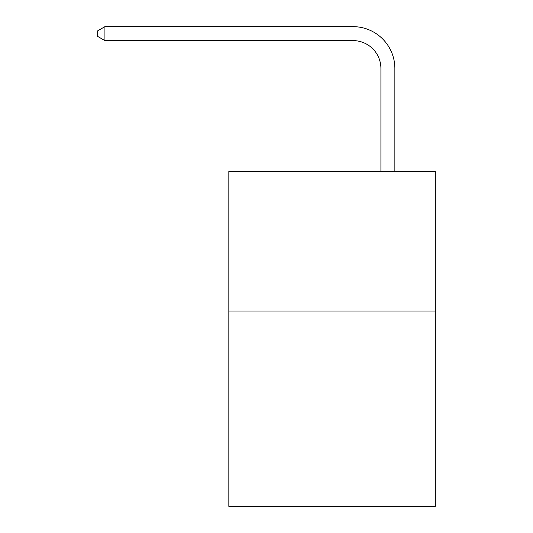 <?xml version="1.0" encoding="UTF-8"?>
<svg xmlns="http://www.w3.org/2000/svg" width="533" height="533" viewBox="0 0 533 533"><rect width="100%" height="100%" fill="white"/><g stroke="black" fill="none" stroke-linecap="round" stroke-linejoin="round"><path stroke-width="0.8" d="M435.328 311.012L435.328 506.35L228.83 506.35L228.83 171.479L435.328 171.479L435.328 311.012L228.83 311.012M380.915 171.479L380.915 68.51A27.903 27.903 79.7 0 0 353.006 40.601L104.928 40.601L97.672 36.417L97.672 30.834L104.928 26.65L353.006 26.65A41.86 41.86 -100.3 0 1 394.866 68.51L394.866 171.479M380.915 68.51A27.903 27.903 79.7 0 0 353.006 40.601A27.903 27.903 79.7 0 1 380.915 68.51A27.903 27.903 79.7 0 0 353.006 40.601A27.903 27.903 79.7 0 1 380.915 68.51A27.903 27.903 79.7 0 0 353.006 40.601A27.903 27.903 79.7 0 1 380.915 68.51A27.903 27.903 79.7 0 0 353.006 40.601A27.903 27.903 79.7 0 1 380.915 68.51A27.903 27.903 79.7 0 0 353.006 40.601A27.903 27.903 79.7 0 1 380.915 68.51A27.903 27.903 79.7 0 0 353.006 40.601A27.903 27.903 79.7 0 1 380.915 68.51A27.903 27.903 79.7 0 0 353.006 40.601A27.903 27.903 79.7 0 1 380.915 68.51A27.903 27.903 79.7 0 0 353.006 40.601A27.903 27.903 79.7 0 1 380.915 68.51A27.903 27.903 79.7 0 0 353.006 40.601A27.903 27.903 79.7 0 1 380.915 68.51A27.903 27.903 79.7 0 0 353.006 40.601A27.903 27.903 79.7 0 1 380.915 68.51A27.903 27.903 79.7 0 0 353.006 40.601A27.903 27.903 79.7 0 1 380.915 68.51A27.903 27.903 79.7 0 0 353.006 40.601A27.903 27.903 79.7 0 1 380.915 68.51A27.903 27.903 79.7 0 0 353.006 40.601A27.903 27.903 79.7 0 1 380.915 68.51A27.903 27.903 79.7 0 0 353.006 40.601A27.903 27.903 79.7 0 1 380.915 68.51A27.903 27.903 79.7 0 0 353.006 40.601A27.903 27.903 79.7 0 1 380.915 68.51A27.903 27.903 79.7 0 0 353.006 40.601A27.903 27.903 79.7 0 1 380.915 68.51A27.903 27.903 79.7 0 0 353.006 40.601A27.903 27.903 79.7 0 1 380.915 68.51A27.903 27.903 79.7 0 0 353.006 40.601A27.903 27.903 79.7 0 1 380.915 68.51A27.903 27.903 79.7 0 0 353.006 40.601A27.903 27.903 79.7 0 1 380.915 68.51A27.903 27.903 79.7 0 0 353.006 40.601A27.903 27.903 79.7 0 1 380.915 68.51A27.903 27.903 79.7 0 0 353.006 40.601A27.903 27.903 79.7 0 1 380.915 68.51A27.903 27.903 79.7 0 0 353.006 40.601A27.903 27.903 79.7 0 1 380.915 68.51A27.903 27.903 79.7 0 0 353.006 40.601A27.903 27.903 79.7 0 1 380.915 68.51M104.928 40.601L104.928 26.65L353.006 26.65"/></g></svg>
